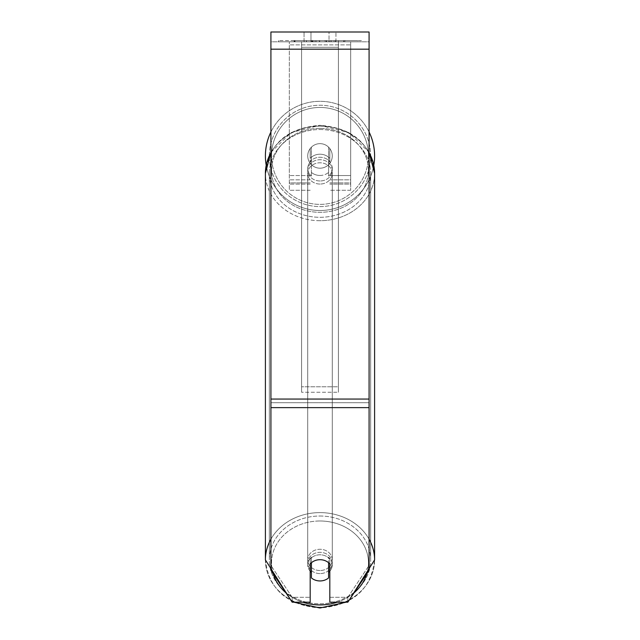 <?xml version="1.0" encoding="UTF-8"?>
<svg xmlns="http://www.w3.org/2000/svg" width="640" height="640" viewBox="0 0 640 640"><rect width="100%" height="100%" fill="white"/><g stroke="black" fill="none" stroke-linecap="round" stroke-linejoin="round"><path stroke-width="0.48" stroke-dasharray="3.2 2.4" d="M329.816 158.456L329.816 148.56A12.272 12.272 0 0 0 310.184 148.56L310.184 161.52A12.272 10.624 180 0 1 320 157.272A12.272 10.624 180 0 1 329.816 161.52L329.816 148.56A12.272 12.272 0 0 0 310.184 148.56L310.184 158.456A12.272 10.624 180 0 1 320 154.208A12.272 10.624 180 0 1 329.816 158.456L329.816 148.56A12.272 12.272 0 0 0 310.184 148.56L310.184 161.52A12.272 10.624 0 0 1 320 157.272A12.272 10.624 0 0 1 329.816 161.52L329.816 148.56A12.272 12.272 0 0 0 310.184 148.56L310.184 158.456A12.272 10.624 0 0 1 320 154.208A12.272 10.624 0 0 1 329.816 158.456M289.328 182.912L289.328 41.816L289.328 190.272L289.328 41.816L289.328 182.912L310.184 182.912L289.328 182.912M350.672 179.84L350.672 41.816L350.672 190.272L350.672 41.816L289.328 41.816L350.672 41.816L289.328 41.816L350.672 41.816L350.672 182.912L329.816 182.912L350.672 182.912L350.672 44.88L289.328 44.88L350.672 44.88L350.672 41.816L289.328 41.816L350.672 41.816L350.672 175.552L329.816 175.552L350.672 175.552L329.816 175.552L350.672 175.552L350.672 184.136L329.816 184.136L350.672 184.136L350.672 179.84L329.816 179.84L350.672 179.84M320 573.584A12.272 10.624 0 0 1 307.728 562.96A12.272 10.624 0 0 1 320 552.336A12.272 10.624 0 0 1 332.272 562.96A12.272 10.624 0 0 1 320 573.584A12.272 10.624 180 0 1 307.728 562.96A12.272 10.624 180 0 1 320 552.336A12.272 10.624 180 0 1 332.272 562.96A12.272 10.624 180 0 1 320 573.584M329.816 571.176A12.272 10.624 0 0 0 332.272 564.8L332.272 562.96L332.272 564.8A12.272 10.624 180 0 1 328.592 572.392L328.592 557.216A12.272 10.624 180 0 1 332.272 564.8A12.272 10.624 0 0 0 328.592 557.216L328.592 577.912A12.272 10.624 180 0 1 320 580.952A12.272 10.624 180 0 1 311.408 577.912L311.408 557.216A12.272 10.624 0 0 0 307.728 564.8A12.272 10.624 180 0 1 311.408 557.216L311.408 572.392A12.272 10.624 180 0 1 307.728 564.8A12.272 10.624 0 0 0 310.184 571.176M320 175.456A12.272 10.624 0 0 1 311.408 172.416L311.408 176.096A12.272 10.624 0 0 1 307.728 168.512A12.272 10.624 0 0 1 311.408 160.92L311.408 157.24A12.272 10.624 0 0 1 320 154.208A12.272 10.624 0 0 1 328.592 157.24L328.592 160.92A12.272 10.624 0 0 1 332.272 168.512A12.272 10.624 0 0 1 328.592 176.096L328.592 172.416A12.272 10.624 0 0 1 320 175.456A12.272 10.624 180 0 1 311.408 172.416L311.408 157.24A12.272 10.624 180 0 1 320 154.208A12.272 10.624 180 0 1 328.592 157.24L328.592 172.416A12.272 10.624 180 0 1 320 175.456M320 180.976A12.272 10.624 0 0 1 307.728 170.352A12.272 10.624 0 0 1 320 159.728A12.272 10.624 0 0 1 332.272 170.352A12.272 10.624 0 0 1 320 180.976A12.272 10.624 180 0 1 307.728 170.352A12.272 10.624 180 0 1 320 159.728A12.272 10.624 180 0 1 332.272 170.352A12.272 10.624 180 0 1 320 180.976M328.592 160.92L328.592 176.096A12.272 10.624 180 0 0 332.272 168.512L332.272 170.352L332.272 168.512A12.272 10.624 180 0 0 328.592 160.92L328.592 176.096L328.592 160.92M320 184.04A12.272 10.624 0 0 1 307.728 173.416A12.272 10.624 0 0 1 320 162.792A12.272 10.624 0 0 1 332.272 173.416A12.272 10.624 0 0 1 320 184.04A12.272 10.624 180 0 1 307.728 173.416A12.272 10.624 180 0 1 320 162.792A12.272 10.624 180 0 1 332.272 173.416A12.272 10.624 180 0 1 320 184.04M320 570.52A12.272 10.624 0 0 1 307.728 559.896A12.272 10.624 0 0 1 320 549.272A12.272 10.624 0 0 1 332.272 559.896A12.272 10.624 0 0 1 320 570.52A12.272 10.624 180 0 1 307.728 559.896A12.272 10.624 180 0 1 320 549.272A12.272 10.624 180 0 1 332.272 559.896A12.272 10.624 180 0 1 320 570.52M320 516.016A50.672 43.88 0 0 1 370.672 559.896A50.672 43.88 0 0 1 320 603.776A50.672 43.88 0 0 1 269.328 559.896A50.672 43.88 0 0 1 320 516.016A50.672 43.88 180 0 1 370.672 559.896A50.672 43.88 180 0 1 320 603.776A50.672 43.88 180 0 1 269.328 559.896A50.672 43.88 180 0 1 320 516.016M320 129.536A50.672 43.88 0 0 1 370.672 173.416A50.672 43.88 0 0 1 320 217.304A50.672 43.88 0 0 1 269.328 173.416A50.672 43.88 0 0 1 320 129.536A50.672 43.88 180 0 1 370.672 173.416A50.672 43.88 180 0 1 320 217.304A50.672 43.88 180 0 1 269.328 173.416A50.672 43.88 180 0 1 320 129.536M361.384 40.592L278.616 40.592L361.384 40.592L361.384 41.816L278.616 41.816L361.384 41.816M278.616 40.592L278.616 41.816M310.968 41.816L310.968 32L304.048 32L335.952 32L310.968 32L310.968 41.816L304.048 41.816L304.048 32L304.048 41.816L335.952 41.816L310.968 41.816L329.032 41.816L310.968 41.816L310.968 32L310.968 41.816M369.08 49.176L369.08 570.328L347.824 602.2L329.816 602.2L329.816 597.296L347.824 597.296L347.824 602.2L347.824 597.296L369.08 565.416L369.08 570.328L369.08 402.728L369.08 565.416L347.824 597.296L329.816 597.296L329.816 559.04L329.816 602.2L329.816 559.04A12.272 10.624 0 0 0 320 554.792A12.272 10.624 0 0 0 310.184 559.04L310.184 597.296L292.176 597.296L270.92 565.416L270.92 570.328L270.92 32L270.92 41.816L270.92 32L369.08 32L369.08 41.816L270.92 41.816L270.92 49.176L270.92 41.816L369.08 41.816L369.08 32L369.08 399.048L369.08 49.176L270.92 49.176L270.92 399.048L270.92 49.176L369.08 49.176L270.92 49.176M311.408 572.392L311.408 562.736A12.272 10.624 180 0 1 320 559.696A12.272 10.624 180 0 1 329.816 563.952L329.816 559.04A12.272 10.624 180 0 0 310.184 559.04L310.184 602.2L292.176 602.2L292.176 597.296L292.176 602.2L270.92 570.328L270.92 402.728L270.92 565.416L292.176 597.296L310.184 597.296L310.184 602.2L310.184 563.952A12.272 10.624 180 0 1 320 559.696A12.272 10.624 180 0 1 328.592 562.736L328.592 572.392M316.168 41.816L344.144 41.816L316.168 41.816L316.168 40.592L295.064 40.592L295.064 41.816L344.144 41.816L295.024 41.816L344.144 41.816L295.064 41.816L295.064 40.592L330.12 40.592L330.12 41.816L330.12 40.592L344.144 40.592L344.144 41.816L344.144 40.592L295.024 40.592L295.024 41.816L295.024 40.592L344.144 40.592L344.144 41.816L344.144 40.592L335.432 40.592L335.432 41.816L335.432 40.592L344.144 40.592L344.144 41.816L344.144 40.592L295.064 40.592L295.064 41.816L295.064 40.592L344.144 40.592L316.168 40.592M329.032 41.816L335.952 41.816L329.032 41.816L329.032 32L329.032 41.816M338.4 41.816L301.6 41.816L357.528 41.816L301.6 41.816L301.6 40.592L301.6 392.264L301.6 41.816L301.6 392.264L301.6 41.816L338.4 41.816L338.4 40.592L338.4 41.816L338.4 40.592L301.6 40.592L338.4 40.592L338.4 41.816L338.4 40.592L357.528 40.592L357.528 41.816L357.528 40.592L301.6 40.592L338.4 40.592L338.4 41.816L338.4 40.592L357.528 40.592L338.4 40.592L338.4 386.784L301.6 386.784L338.4 386.784L338.4 392.264L301.6 392.264L338.4 392.264L338.4 47.296L301.6 47.296L338.4 47.296L338.4 41.816L338.4 392.264L338.4 41.816M334.048 41.816L294.088 41.816L334.048 41.816L334.048 40.592L345.128 40.592L345.128 41.816M270.92 402.728L270.92 407.64L270.92 399.048L270.92 402.728L369.08 402.728L270.92 402.728M310.184 559.04L310.184 563.952L310.184 559.04M311.344 41.816L343.728 41.816L294.552 41.816L311.344 41.816L311.344 40.592L343.728 40.592L294.552 40.592L294.552 41.816L294.552 40.592L299.888 40.592L299.888 41.816M299.888 40.592L311.344 40.592M343.728 40.592L343.728 41.816L328.84 41.816L343.728 41.816L343.728 40.592L328.84 40.592L343.728 40.592L343.728 41.816L343.728 40.592M328.84 40.592L328.84 41.816L328.84 40.592M326.584 40.592L326.584 41.816M311.048 40.592L324.912 40.592L324.912 41.816L311.048 41.816L324.912 41.816L324.912 40.592L311.048 40.592L311.048 41.816M312.944 41.816L319.464 41.816L312.944 41.816L312.944 40.592L306.496 40.592L306.496 41.816L306.496 40.592L319.464 40.592L319.464 41.816L319.464 40.592L312.944 40.592M344.144 40.592L344.144 41.816L344.144 40.592L325.912 40.592L344.144 40.592L344.144 41.816L344.144 40.592M325.912 40.592L325.912 41.816M331.456 40.592L331.456 41.816M295.064 40.592L295.064 41.816L295.064 40.592L314.976 40.592L295.064 40.592M314.976 40.592L314.976 41.816M345.128 40.592L294.088 40.592L294.088 41.816M294.088 40.592L304.32 40.592L304.32 41.816M304.32 40.592L312.248 40.592L312.248 41.816M312.248 40.592L306.496 40.592L306.496 41.816M306.496 40.592L332.72 40.592L332.72 41.816M332.72 40.592L326.76 40.592L326.76 41.816M326.76 40.592L334.048 40.592M312.328 41.816L306.352 41.816L318.16 41.816L312.328 41.816L312.312 40.592L306.352 40.592L318.16 40.592L318.16 41.816L318.16 40.592L312.328 40.592L312.328 41.816M306.352 40.592L306.352 41.816L306.352 40.592M311.408 176.096A12.272 10.624 180 0 1 307.728 168.512A12.272 10.624 180 0 1 311.408 160.92L311.408 176.096M265.4 155.92A54.6 54.6 0 0 0 320 210.512A54.6 54.6 0 0 0 374.6 155.92A54.6 54.6 0 0 0 320 101.32A54.6 54.6 0 0 0 265.4 155.92A54.6 54.6 0 0 1 320 101.32A54.6 54.6 0 0 1 374.6 155.92M373.8 165.216A54.6 54.6 0 0 1 266.2 165.216M332.272 155.92A12.272 12.272 0 0 1 320 168.184A12.272 12.272 0 0 1 311.408 147.16A12.272 12.272 0 0 1 328.592 147.16L328.592 164.68A12.272 12.272 0 0 1 307.728 155.92A12.272 12.272 0 0 1 320 143.648A12.272 12.272 0 0 1 328.592 164.68A12.272 12.272 0 0 1 307.728 155.92A12.272 12.272 0 0 1 320 143.648A12.272 12.272 0 0 1 332.272 155.92A12.272 12.272 0 0 1 320 168.184A12.272 12.272 0 0 1 311.408 147.16A12.272 12.272 0 0 1 332.272 155.92A12.272 12.272 0 0 1 328.592 164.68L328.592 147.16A12.272 12.272 0 0 1 320 168.184A12.272 12.272 0 0 1 307.728 155.92A12.272 12.272 0 0 1 320 143.648A12.272 12.272 0 0 1 332.272 155.92A12.272 12.272 0 0 1 320 168.184A12.272 12.272 0 0 1 307.728 155.92A12.272 12.272 0 0 1 320 143.648A12.272 12.272 0 0 1 332.272 155.92M311.408 164.68L311.408 147.16L311.408 164.68M328.592 147.16L328.592 164.68L328.592 147.16M270.92 131.992A54.6 54.6 0 0 1 369.08 131.992A54.6 54.6 0 0 0 270.92 131.992M269.328 155.92A50.672 50.672 0 0 1 320 105.248A50.672 50.672 0 0 1 370.672 155.92A50.672 50.672 0 0 1 320 206.592A50.672 50.672 0 0 1 269.328 155.92A50.672 50.672 0 0 1 320 105.248A50.672 50.672 0 0 1 370.672 155.92A50.672 50.672 0 0 1 320 206.592A50.672 50.672 0 0 1 269.328 155.92M310.184 175.552L289.328 175.552L310.184 175.552M310.184 179.84L289.328 179.84L310.184 179.84M369.08 539.176A54.6 47.28 180 0 0 320 512.616A54.6 47.28 180 0 0 270.92 539.176M265.4 559.896A54.6 47.28 180 0 0 320 607.176A54.6 47.28 180 0 0 374.6 559.896A54.6 47.28 0 0 0 320 512.616A54.6 47.28 0 0 0 265.4 559.896A54.6 47.28 0 0 0 320 607.176A54.6 47.28 0 0 0 374.6 559.896C371.176 589.312 352.976 605.344 320 608C287.024 605.344 268.824 589.312 265.4 559.896L265.4 173.416A54.6 47.28 180 0 1 320 126.136A54.6 47.28 0 0 1 369.08 152.696M302.8 602.2A48.464 41.968 0 0 1 285.896 592.784M273.128 573.632A48.464 41.968 0 0 1 320 520.992A48.464 41.968 0 0 1 366.872 573.632M320 220.704A54.6 47.28 0 0 1 265.4 173.416A54.6 47.28 180 0 0 320 220.704A54.6 47.28 0 0 0 374.6 173.416A54.6 47.28 180 0 1 320 220.704M270.92 152.696A54.6 47.28 0 0 1 320 126.136A54.6 47.28 180 0 1 374.6 173.416C371.176 144.008 352.976 127.968 320 125.312L348.856 132.568L369.08 152.32M320 128.384A48.464 41.968 180 0 0 271.536 170.352A48.464 41.968 180 0 0 320 212.32A48.464 41.968 180 0 0 368.464 170.352A48.464 41.968 180 0 0 320 128.384A48.464 41.968 0 0 0 271.536 170.352A48.464 41.968 0 0 0 320 212.32A48.464 41.968 0 0 0 368.464 170.352A48.464 41.968 0 0 0 320 128.384M354.104 592.784A48.464 41.968 0 0 1 337.2 602.2M369.08 399.048L270.92 399.048M369.08 407.64L270.92 407.64M311.48 40.592L311.48 41.816M313.088 40.592L313.088 41.816M312.456 40.592L312.456 41.816M319.744 40.592L319.744 41.816M319.608 40.592L319.608 41.816L319.608 40.592M319.464 40.592L319.464 41.816M312.184 40.592L312.184 41.816M320 520.992A48.464 41.968 180 0 1 368.464 562.96A48.464 41.968 180 0 1 320 604.936A48.464 41.968 180 0 1 271.536 562.96A48.464 41.968 180 0 1 320 520.992M368.464 155.92A48.464 48.464 0 0 1 320 204.384A48.464 48.464 0 0 1 271.536 155.92A48.464 48.464 0 0 0 320 204.384A48.464 48.464 0 0 0 368.464 155.92A48.464 48.464 0 0 0 320 107.456A48.464 48.464 0 0 0 271.536 155.92A48.464 48.464 0 0 1 320 107.456A48.464 48.464 0 0 1 368.464 155.92M310.184 190.272L289.328 190.272L310.184 190.272M310.184 184.136L289.328 184.136L310.184 184.136M350.672 190.272L329.816 190.272L350.672 190.272M291.24 600.792L293.992 602.2M270.92 152.32L291.144 132.568L320 125.312C287.024 127.968 268.824 144 265.4 173.416M307.728 562.96L307.728 564.8L307.728 562.96M307.728 168.512L307.728 170.352L307.728 168.512M346.008 602.2L348.76 600.792M307.728 173.416L307.728 559.896L307.728 173.416M370.672 173.416L370.672 559.896L370.672 173.416M269.328 173.416L269.328 559.896L269.328 173.416M332.272 173.416L332.272 559.896L332.272 173.416M335.952 41.816L335.952 32L335.952 41.816M374.6 173.416L374.6 559.896"/><path stroke-width="0.96" d="M320 580.952A12.272 10.624 0 0 1 311.408 577.912L311.408 562.736A12.272 10.624 0 0 1 320 559.696A12.272 10.624 0 0 1 328.592 562.736L328.592 577.912A12.272 10.624 0 0 1 320 580.952M311.408 572.392A12.272 10.624 0 0 1 310.184 571.176M329.816 571.176A12.272 10.624 0 0 1 328.592 572.392M369.08 407.64L369.08 32L270.92 32L270.92 570.328L292.176 602.2L310.184 602.2L310.184 563.952A12.272 10.624 0 0 1 329.816 563.952L329.816 602.2L347.824 602.2L369.08 570.328L369.08 407.64L270.92 407.64M374.6 155.92A54.6 54.6 0 0 0 369.08 131.992A54.6 54.6 0 0 1 373.8 165.216M266.2 165.216A54.6 54.6 0 0 1 270.92 131.992A54.6 54.6 0 0 0 265.4 155.92M270.92 539.176A54.6 47.28 180 0 0 265.4 559.896L291.24 600.792M337.2 602.2A48.464 41.968 0 0 1 320 604.936A48.464 41.968 0 0 1 302.8 602.2M285.896 592.784A48.464 41.968 0 0 1 273.128 573.632M270.92 152.32L265.4 173.416A54.6 47.28 0 0 1 270.92 152.696M366.872 573.632A48.464 41.968 0 0 1 354.104 592.784M369.08 152.696A54.6 47.28 0 0 1 374.6 173.416L374.6 559.896A54.6 47.28 180 0 0 369.08 539.176M369.08 49.176L270.92 49.176M369.08 399.048L270.92 399.048M293.992 602.2L320 608L346.008 602.2M265.4 173.416L265.4 559.896M369.08 152.32L374.6 173.416M348.76 600.792L374.6 559.896"/></g></svg>
